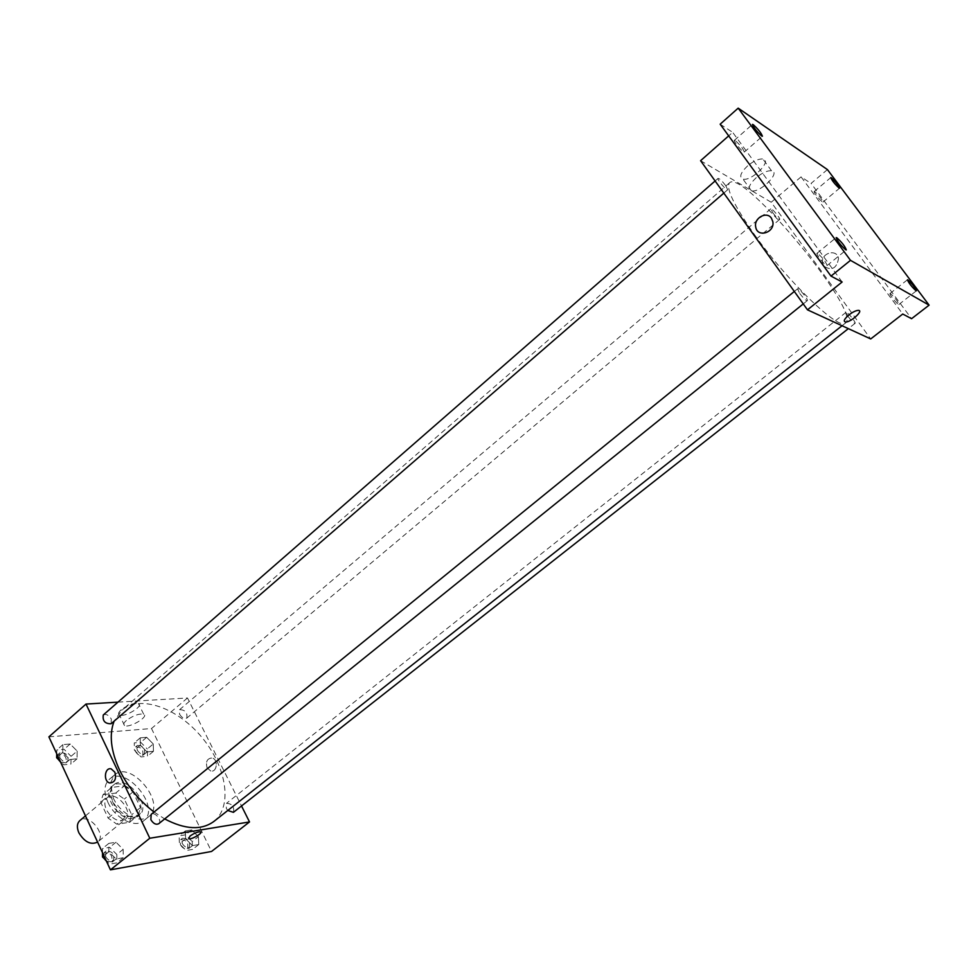 <?xml version="1.0" encoding="UTF-8"?>
<svg xmlns="http://www.w3.org/2000/svg" width="978" height="978" viewBox="0 0 978 978"><rect width="100%" height="100%" fill="white"/><g stroke="black" fill="none" stroke-linecap="round" stroke-linejoin="round"><path stroke-width="0.73" stroke-dasharray="4.89 3.67" d="M125.233 819.43C134.683 812.486 115.832 789.698 107.238 797.693C104.401 800.444 104.12 804.503 106.406 809.87C112.262 819.332 118.534 822.51 125.233 819.43L97.641 842.046C107.262 834.967 88.619 812.449 79.866 820.579M103.032 794.674L115.746 793.072L124.304 799.075L131.724 814.723L129.548 822.302L116.883 824.185L108.142 818.121L100.685 802.192L103.032 794.674L111.724 787.388L124.389 785.847L115.746 793.072M129.548 822.302L138.314 815.139L125.685 816.972L116.883 824.185M108.142 818.121L116.932 810.86L109.414 794.894L100.685 802.192M116.932 810.86L125.685 816.972M138.314 815.139L140.441 807.583L131.724 814.723M124.389 785.847L132.971 791.899L140.441 807.583M111.724 787.388L109.414 794.894M133.191 818.513C119.108 821.569 101.272 793.879 112.25 786.129C124.206 774.992 150.71 806.997 137.519 816.667L133.191 818.513M134.964 817.07L139.292 815.236C152.458 805.579 125.942 773.537 113.986 784.674C110.062 788.476 109.707 794.148 112.922 801.667C118.766 812.107 126.113 817.241 134.964 817.07M132.971 791.899L124.304 799.075M107.91 802.327C114.964 818.354 135.184 828.598 143.68 820.786C161.59 807.657 125.6 764.173 109.353 779.319C104.035 784.466 103.558 792.131 107.91 802.327M113.203 797.914C120.306 813.953 140.526 824.258 148.998 816.471C166.835 803.39 130.771 759.808 114.585 774.906L110.392 783.048L113.203 797.914M198.387 836.679L198.791 844.527L192.421 845.628L185.649 838.818L185.319 830.958L191.688 829.919L198.387 836.679L198.791 844.527L192.421 845.628L185.649 838.818L185.319 830.958L191.688 829.919L198.387 836.679L192.201 841.557L192.568 849.393L186.199 850.53L179.439 843.745L179.121 835.872L185.514 834.821L192.201 841.557M153.265 743.977L153.46 751.275L147.018 751.911L140.367 745.175L140.221 737.864L146.676 737.302L153.265 743.977L153.46 751.275L147.018 751.911L140.367 745.175L140.221 737.864L146.676 737.302L153.265 743.977L147.323 748.977L147.495 756.275L141.04 756.935L134.402 750.224L134.279 742.913L140.746 742.326L147.323 748.977M48.9 736.862L151.504 728.524L211.529 851.471M123.155 849.356L123.24 857.718L116.101 858.965L108.876 851.765L108.851 843.378L116.003 842.217L123.155 849.356L123.24 857.718L116.101 858.965L108.876 851.765L108.851 843.378L116.003 842.217L123.155 849.356L116.81 854.479L116.871 862.84L109.719 864.112L106.137 860.554M77.164 751.055L77.042 758.806L69.841 759.515L62.739 752.4L62.91 744.637L70.135 744.001L77.164 751.055L77.042 758.806L69.841 759.515L62.739 752.4L62.91 744.637L70.135 744.001L77.164 751.055L71.076 756.324L70.942 764.075L63.717 764.808L60.208 761.287M154.072 812.021L164.683 818.928M213.864 821.459C232.984 806.422 226.541 766.838 202.03 737.546C177.825 707.986 140.147 694.27 121.798 710.248L114.12 721.153M117.996 702.143L187.483 697.974L241.517 805.958M179.512 714.148C181.896 717.864 184.316 719.185 186.786 718.121C187.568 712.62 185.172 709.796 179.597 709.661L179.512 714.148M233.424 812.327C234.5 806.642 232.189 803.647 226.456 803.354L226.309 808.366L227.764 810.493M158.693 823.757C162.678 820.909 154.781 811.08 151.174 814.368M103.301 714.955C106.101 713.683 108.778 715.04 111.333 719.05L111.113 723.757M187.483 697.974L151.504 728.524M121.199 709.796C118.485 712.265 117.886 713.977 119.402 714.93C124.243 717.852 144.231 705.982 138.485 703.598C133.742 702.766 127.971 704.832 121.199 709.796M207.14 767.901L210.759 771.006C217.153 772.706 218.51 759.136 212.055 757.974C207.116 758.415 205.478 761.715 207.14 767.901L210.747 771.006C217.14 772.706 218.497 759.136 212.055 757.974C207.116 758.415 205.478 761.715 207.14 767.901M111.211 768.891L114.854 772.229M126.37 720.493C123.631 722.962 123.02 724.661 124.536 725.578C129.34 728.414 149.389 716.532 143.668 714.233C138.937 713.451 133.167 715.541 126.37 720.493M190.025 836.056C194.267 833.122 197.764 831.691 200.502 831.801L200.502 831.801M754.38 234.512C787.926 281.982 839.625 331.456 845.505 322.997C862.217 312.667 742.767 168.35 729.49 182.837C725.603 188.033 733.903 205.258 754.38 234.512M725.762 185.71L727.681 189.756C726.715 191.089 716.642 179.157 718.084 178.375C719.563 178.558 722.119 181.003 725.762 185.71M848.268 316.725C851.569 321.016 853.843 323.229 855.065 323.351C856.435 322.703 847.021 311.126 846.068 312.3L848.268 316.725M799.735 293.473C803.329 298.168 805.835 300.564 807.253 300.674C808.806 299.879 798.635 287.483 797.535 288.828L799.735 293.473M772.718 212.691C776.055 217.018 778.366 219.268 779.649 219.451C780.921 218.803 771.642 207.678 770.786 208.827L772.718 212.691M700.59 160.698L771.202 202.238L870.713 338.938M720.163 124.194L732.669 132.336L728.683 135.869M827.425 169.585L811.08 183.399L911.569 318.706M771.202 202.238L801.068 176.871L811.08 183.399M747.644 165.844C740.444 172.825 738.891 177.262 742.987 179.133C751.74 181.492 772.718 160.404 762.889 158.998C758.72 158.656 753.647 160.93 747.644 165.844M801.068 176.871L902.743 314.036M823.879 266.212C831.752 271.065 836.63 268.534 838.513 258.632C837.229 248.131 820.322 253.057 822.596 263.192L823.879 266.212C831.752 271.065 836.63 268.534 838.513 258.632C837.229 248.131 820.322 253.057 822.596 263.192L823.879 266.212M842.131 281.994L732.669 132.336M771.422 218.18L772.852 221.725M756.251 177.654C748.989 184.622 747.4 189.023 751.471 190.844C760.175 193.118 781.324 172.079 771.532 170.759C767.375 170.453 762.278 172.739 756.251 177.654M849.063 314.818C852.926 311.909 856.043 310.429 858.439 310.368L858.439 310.368M890.457 293.632L889.992 293.534C888.794 294.011 898.159 305.515 898.904 304.476C897.67 301.175 894.858 297.556 890.457 293.632M814.821 191.7L814.209 191.505C813.097 191.994 822.302 203.069 822.975 202.055C821.862 199.084 819.148 195.637 814.821 191.7M817.681 253.436L817.009 253.302C815.554 253.987 826.129 266.811 827.082 265.527C825.897 261.884 822.767 257.85 817.681 253.436M735.248 140.575L734.38 140.319C733.035 140.991 743.451 153.326 744.295 152.067C743.231 148.815 740.212 144.988 735.248 140.575M56.736 753.793L56.834 749.955L64.071 749.295L71.076 756.324M59.707 757.424C62.189 761.385 64.866 762.681 67.714 761.336C68.778 755.322 66.223 752.449 60.049 752.718L59.707 757.424M77.042 758.806L70.942 764.075M69.841 759.515L63.717 764.808M62.739 752.4L57.995 756.532M62.91 744.637L56.834 749.955M70.135 744.001L64.071 749.295M60.599 762.155L65.978 762.84C67.054 756.825 64.499 753.952 58.313 754.234L58.093 759.185M137.152 749.955C139.463 753.635 141.883 754.894 144.414 753.757C145.343 748.219 142.984 745.456 137.348 745.456L137.152 749.955M153.46 751.275L147.495 756.275M147.018 751.911L141.04 756.935M140.367 745.175L134.402 750.224M140.221 737.864L134.279 742.913M146.676 737.302L140.746 742.326M135.453 751.397C137.764 755.065 140.184 756.324 142.715 755.187C143.644 749.649 141.297 746.886 135.649 746.886L135.453 751.397M102.507 852.706L102.507 848.549L109.67 847.364L116.81 854.479M105.551 856.41C107.935 860.334 110.538 861.63 113.362 860.322C114.817 854.075 112.36 851.007 105.991 851.105L105.551 856.41M123.24 857.718L116.871 862.84M116.101 858.965L109.719 864.112M108.876 851.765L103.925 855.774M108.851 843.378L102.507 848.549M116.003 842.217L109.67 847.364M106.431 861.178L111.553 861.777C113.008 855.542 110.563 852.474 104.181 852.571L104.035 858.452M182.152 843.28C184.39 846.911 186.761 848.17 189.255 847.058C190.502 841.337 188.228 838.403 182.434 838.244L182.152 843.28M198.791 844.527L192.568 849.393M192.421 845.628L186.199 850.53M185.649 838.818L179.439 843.745M185.319 830.958L179.121 835.872M191.688 829.919L185.514 834.821M180.392 844.674C182.629 848.305 184.989 849.564 187.483 848.452C188.73 842.73 186.468 839.796 180.673 839.637L180.392 844.674M85.465 815.884L107.238 797.693M113.986 784.674L112.25 786.129M139.292 815.236L137.519 816.667M114.585 774.906L109.353 779.319M148.998 816.471L143.68 820.786M143.668 714.233L138.485 703.598M124.536 725.578L119.402 714.93M729.49 182.837L121.798 710.248M845.505 322.997L842.046 325.735M723.818 193.106L727.681 189.756M715.114 180.967L718.084 178.375M846.068 312.3L226.456 803.354M855.065 323.351L848.354 328.632M797.535 288.828L794.319 291.456M807.253 300.674L803.244 303.913M770.786 208.827L179.597 709.661M779.649 219.451L186.786 718.121M771.532 170.759L762.889 158.998M751.471 190.844L742.987 179.133M898.904 304.476L916.41 290.796M889.992 293.534L907.437 279.794M827.082 265.527L846.3 249.903M817.009 253.302L836.166 237.605M744.295 152.067L762.412 136.235M734.38 140.319L752.437 124.402M822.975 202.055L839.576 188.192M814.209 191.505L830.774 177.593M60.049 752.718L58.313 754.234M67.714 761.336L65.978 762.84M137.348 745.456L135.649 746.886M144.414 753.757L142.715 755.187M105.991 851.105L104.181 852.571M113.362 860.322L111.553 861.777M182.434 838.244L180.673 839.637M189.255 847.058L187.483 848.452"/><path stroke-width="1.47" d="M85.465 815.884L79.866 820.579C76.969 823.366 76.626 827.425 78.851 832.755C84.56 842.107 90.807 845.212 97.592 842.082M241.517 805.958L249.512 821.936L211.529 851.471L110.441 869.858L48.9 736.862L86.003 704.062L117.996 702.143M249.512 821.936L149.793 838.244L110.441 869.858M190.025 836.056C194.267 833.122 197.764 831.703 200.502 831.801C203.754 832.608 191.358 839.931 188.668 838.782L190.025 836.056L188.668 838.782C191.358 839.931 203.754 832.608 200.502 831.801M114.12 721.153C108.998 734.515 110.783 750.749 119.475 769.857C127.666 786.605 139.194 800.664 154.072 812.021M164.683 818.928C185.111 829.625 201.505 830.469 213.864 821.459L842.046 325.735M149.793 838.244L86.003 704.062M227.764 810.493L233.424 812.327L848.354 328.632M794.319 291.456L151.174 814.368L150.857 819.662C153.326 823.647 155.93 825.004 158.693 823.757L803.244 303.913M723.818 193.106L111.113 723.757C105.013 723.867 102.409 720.933 103.301 714.955L715.114 180.967M114.854 772.229C116.578 778.867 114.903 782.449 109.842 782.962C103.081 781.752 104.536 766.899 111.211 768.891L114.854 772.229C116.578 778.867 114.903 782.449 109.842 782.962C103.093 781.752 104.536 766.899 111.211 768.891M929.1 305.148L850.493 260.344L738.182 108.142L827.425 169.585L929.1 305.148L911.569 318.706L902.743 314.036L870.713 338.938L807.486 309.83L700.59 160.698L728.683 135.869M850.493 260.344L830.994 276.102L720.163 124.194L738.182 108.142M807.486 309.83L842.131 281.994L830.994 276.102M849.063 314.818C852.926 311.909 856.056 310.429 858.439 310.368C864.026 310.515 850.31 322.703 845.395 321.994C843.158 321.249 844.381 318.865 849.063 314.818C844.381 318.852 843.158 321.249 845.395 321.982L845.395 321.994C850.31 322.691 864.026 310.515 858.439 310.368M771.422 218.18L772.852 221.725C774.967 232.764 757.204 238.106 755.701 226.957C753.659 218.131 766.63 210.808 771.422 218.18C766.642 210.808 753.659 218.131 755.701 226.969L755.701 226.957C757.216 238.106 774.967 232.764 772.852 221.725M839.002 187.996C834.711 183.998 831.972 180.527 830.774 177.593L831.361 177.8C835.652 181.798 838.39 185.27 839.576 188.192L839.002 187.996M761.605 135.954C756.666 131.468 753.61 127.617 752.437 124.402L753.28 124.695C758.207 129.194 761.251 133.045 762.412 136.235L761.605 135.954M845.664 249.757C840.64 245.27 837.474 241.224 836.166 237.605L836.813 237.764C841.85 242.275 845.004 246.309 846.3 249.903L845.664 249.757M915.97 290.698C911.618 286.701 908.77 283.07 907.437 279.794L907.89 279.904C912.242 283.913 915.09 287.544 916.41 290.796L915.97 290.698M60.208 761.287L56.638 757.718L56.736 753.793M57.995 756.532L56.638 757.718M58.093 759.185L60.599 762.155M106.137 860.554L102.507 856.936L102.507 852.706M103.925 855.774L102.507 856.936M104.035 858.452L106.431 861.178"/></g></svg>
